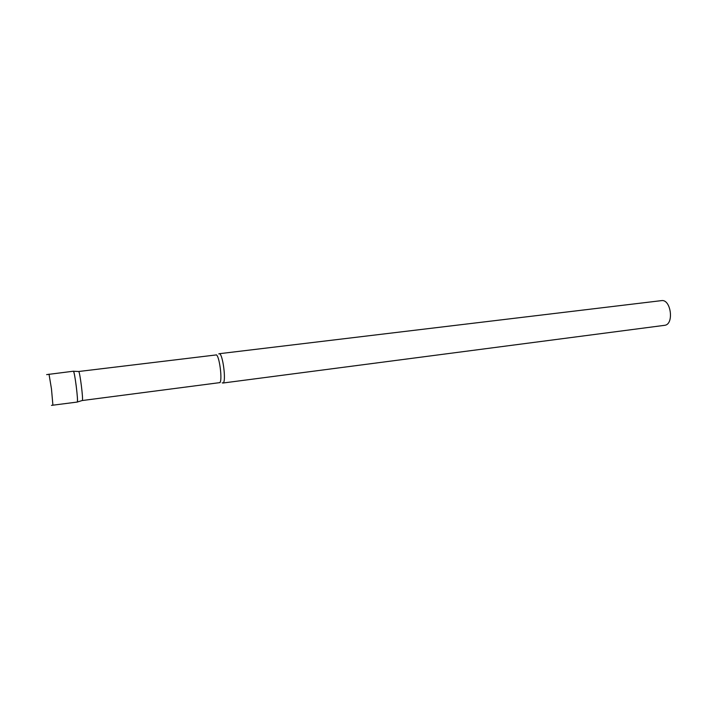 <?xml version="1.0" encoding="UTF-8"?>
<svg xmlns="http://www.w3.org/2000/svg" width="706" height="706" viewBox="0 0 706 706"><rect width="100%" height="100%" fill="white"/><g stroke="black" fill="none" stroke-linecap="round" stroke-linejoin="round"><path stroke-width="1.06" d="M51.476 405.368L77.272 402.058C77.739 400.999 77.386 395.598 76.204 385.855C74.995 376.836 74.059 371.956 73.406 371.215L46.631 374.621M215.824 354.977L78.71 371.497C79.91 371.806 83.432 399.887 82.337 400.478L82.223 400.523M73.353 371.25L73.486 371.25C74.668 371.568 78.41 401.405 77.342 402.014L77.298 402.049M218.763 353.927L219.16 353.724C222.734 352.47 226.626 382.846 222.911 383.031L222.187 382.802M219.16 353.724L661.443 300.632C670.921 298.815 674.336 324.301 664.743 325.307L664.328 325.36M52.915 405.244L51.476 388.953L49.014 374.145M216.53 354.862L215.974 354.941C219.292 353.759 222.972 382.458 219.522 382.634L219.363 382.652M78.71 371.497L73.486 371.25M82.337 400.478L77.342 402.014M82.275 400.531L220.148 382.581M222.831 383.04L664.54 325.334"/></g></svg>
